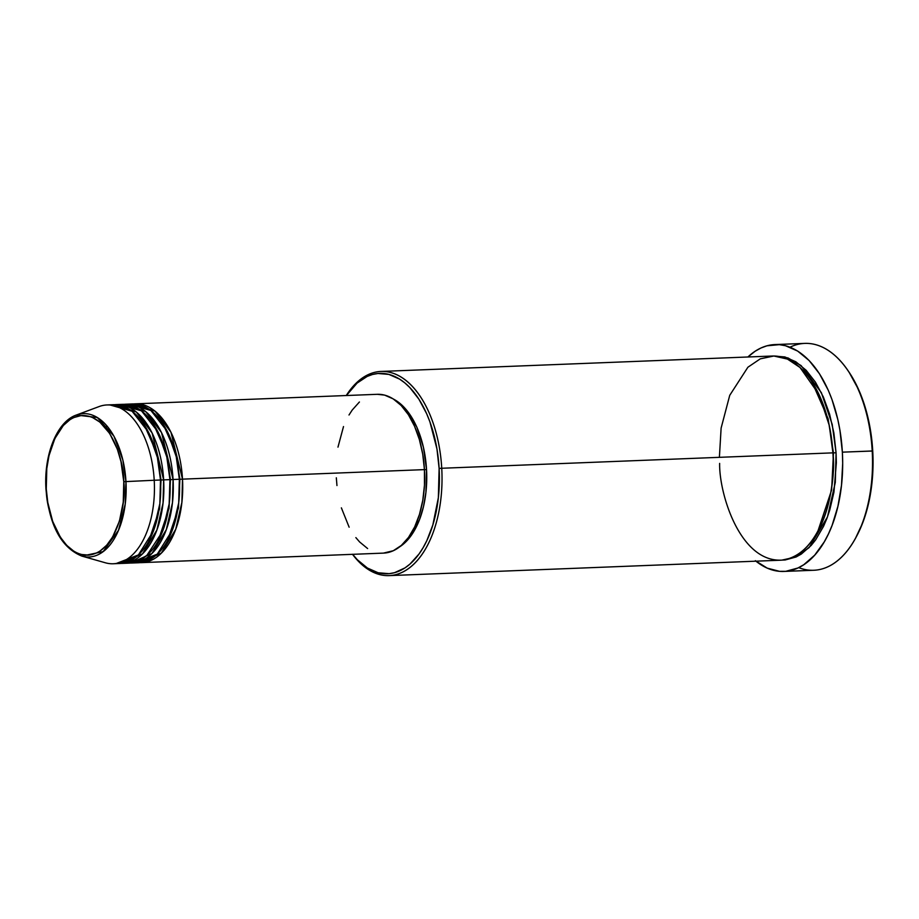<?xml version="1.0" encoding="UTF-8"?>
<svg xmlns="http://www.w3.org/2000/svg" width="919" height="919" viewBox="0 0 919 919"><rect width="100%" height="100%" fill="white"/><g stroke="black" fill="none" stroke-linecap="round" stroke-linejoin="round"><path stroke-width="1.38" d="M123.778 481.74C126.477 502.004 117.563 551.492 88.925 555.11C60.183 556.822 45.847 509.494 46.272 488.942L46.8 468.529L49.006 455.617L54.864 438.547L63.319 425.497L70.039 419.615L73.635 417.605L81.125 415.56L88.764 416.204L92.543 417.525L99.861 422.108L109.671 433.458L117.368 449.265L120.986 461.637L123.778 481.74L123.249 502.142L119.424 521.107L112.623 536.983L106.73 545.174L100.01 551.055L96.415 553.066L88.925 555.11L81.286 554.467L77.506 553.146L73.796 551.17L66.731 545.346L60.378 537.213L52.682 521.406L47.777 502.475L46.272 488.942C43.572 468.667 52.486 419.179 81.125 415.56C109.866 413.849 124.203 461.177 123.778 481.74L125.96 481.59L123.778 481.74M116.426 563.427L138.39 554.927L153.393 531.067L159.849 503.635L160.503 480.005A79.471 44.204 -92.3 0 0 113.324 404.693L107.041 404.946A79.471 44.204 87.7 0 1 154.22 480.258L160.503 480.005L154.22 480.258A79.471 44.204 -92.3 0 1 105.317 562.773L81.814 556.087L103.181 551.595L118.505 530.263L125.214 504.163L125.96 481.59A71.728 39.908 87.7 0 1 81.814 556.087C61.136 547.563 49.178 525.186 45.95 488.977C43.733 454.916 56.852 421.718 76.266 415.055A71.728 39.908 87.7 0 1 125.96 481.59L154.22 480.258L125.96 481.59L122.87 460.051L113.887 436.088L97.299 417.479L76.266 415.055L99.16 406.543A79.471 44.204 -92.3 0 1 154.22 480.258A79.471 44.204 87.7 0 1 113.29 563.749L119.573 563.508A79.471 44.204 -92.3 0 0 160.503 480.005L157.39 457.467L148.533 432.229L132.06 411.23L110.188 405.015M133.749 403.946L155.093 411.184L170.957 432.229L182.502 479.144L179.883 479.304L175.713 452.722L163.008 423.9L175.713 452.722L179.883 479.304L178.458 508.069L167.591 540.452L178.458 508.069L179.883 479.304L182.502 479.144A79.471 44.204 87.7 0 1 141.572 562.635A79.471 44.204 87.7 0 1 139.998 562.646L161.353 553.112L175.736 529.264L181.893 502.325L182.502 479.144L424.44 469.62L182.502 479.144A79.471 44.204 87.7 0 0 135.311 403.832A79.471 44.204 87.7 0 0 133.749 403.946M135.277 562.681L157.241 554.18L172.244 530.32L178.7 502.888L179.354 479.258L173.071 479.511L179.354 479.258A79.471 44.204 -92.3 0 0 132.175 403.958L125.892 404.199A79.471 44.204 87.7 0 0 124.318 404.314L145.661 411.551L161.526 432.596L173.071 479.511A79.471 44.204 87.7 0 1 132.141 563.014L138.424 562.761A79.471 44.204 -92.3 0 0 179.354 479.258L176.241 456.72L167.384 431.482L150.911 410.483L129.039 404.28M125.892 404.199A79.471 44.204 87.7 0 1 173.071 479.511L170.452 479.672L166.293 453.09L153.588 424.268L166.293 453.09L169.935 479.684L166.821 457.088L157.953 431.85L141.48 410.85L119.608 404.647M114.898 404.682L136.242 411.919L152.106 432.964L163.651 479.879L161.032 480.04L156.862 453.469L144.157 424.647L156.862 453.469L161.032 480.04L159.607 508.804L148.74 541.188L159.607 508.804L161.032 480.04L163.651 479.879A79.471 44.204 87.7 0 1 122.709 563.381A79.471 44.204 87.7 0 1 121.136 563.393L142.502 553.858L156.885 530.01L163.042 503.061L163.651 479.879L169.935 479.638L163.651 479.879A79.471 44.204 87.7 0 0 116.46 404.567A79.471 44.204 87.7 0 0 114.898 404.682M389.116 575.616L780.3 560.222A102.17 56.84 -92.3 0 0 832.924 452.86L441.74 468.265A102.17 56.84 87.7 0 1 389.116 575.616A102.17 56.84 87.7 0 1 352.517 554.329A102.17 56.84 -92.3 0 0 413.929 563.99A102.17 56.84 -92.3 0 0 441.74 468.265L439.121 468.426A100.274 55.783 87.7 0 1 412.39 561.819A100.274 55.783 87.7 0 1 352.655 554.329M854.831 539.43L855.646 537.994A111.636 62.101 -92.3 0 0 872.74 451.011L872.211 450.976A113.519 63.147 87.7 0 1 854.831 539.43A113.519 63.147 87.7 0 1 798.691 567.632M773.832 356.009L787.939 357.905L801.127 365.601L821.356 392.666L832.212 424.429L836.072 452.745L833.453 452.895L828.099 418.65L811.776 381.488L828.099 418.65L833.453 452.895L831.626 489.976L817.692 531.745L831.626 489.976L833.453 452.895L836.072 452.745L836.359 462.762L833.947 492.17L829.696 510.286L826.824 518.626L823.516 526.392L815.635 539.867L811.155 545.461L801.322 554.065L796.072 556.994L785.125 559.981L781.874 560.119L796.222 556.925L809.157 547.575L827.468 516.926L835.302 482.418L836.072 452.745L833.866 432.941L829.581 414.113L823.355 396.974L815.452 382.166L806.158 370.288L795.831 361.776L784.883 356.951L773.718 356.021M352.574 554.237L357.284 559.682L367.416 568.034L378.168 572.767L389.116 573.674L394.538 572.686L405.015 567.873L409.966 564.082L419.064 553.939L423.119 547.678L426.795 540.705L432.86 524.898L438.352 497.696L439.121 468.426L441.74 468.265A102.17 56.84 -92.3 0 0 405.153 379.823A102.17 56.84 -92.3 0 0 346.268 395.526A102.17 56.84 87.7 0 1 381.075 371.437A102.17 56.84 87.7 0 1 441.74 468.265L832.924 452.86L829.26 425.405L819.047 394.538L800.024 367.497L787.48 359.099L773.855 356.009L760.277 358.847L747.894 367.232L729.732 395.331L721.116 428.105L719.393 457.329M132.141 563.014A79.471 44.204 87.7 0 1 130.567 563.025L151.934 553.491L166.305 529.631L172.462 502.693L173.071 479.511L170.452 479.672L169.027 508.437L158.171 540.82L169.027 508.437L169.935 479.684A79.471 44.204 -92.3 0 0 122.744 404.326L116.46 404.567M141.572 562.635L383.51 553.112A79.471 44.204 -92.3 0 0 424.44 469.62L424.463 485.175L422.786 500.281L419.478 514.376L414.676 526.897L408.541 537.385L401.339 545.427L393.321 550.711L383.464 553.112M426.531 469.586L424.44 469.678L426.531 469.586L425.934 492.239L423.498 506.564L419.512 519.614L411.023 535.743L403.981 543.588L399.466 546.954A77.575 43.159 -92.3 0 0 426.531 469.586A77.575 43.159 -92.3 0 0 393.654 399.191L399.983 403.418L407.462 411.195L416.881 427.243L423.429 447.289L426.531 469.586M783.884 571.434L813.74 570.262A113.519 63.147 -92.3 0 0 872.211 450.976L842.367 452.159A113.519 63.147 87.7 0 1 783.884 571.434A113.519 63.147 87.7 0 1 755.935 561.176M122.709 563.381L128.993 563.129A79.471 44.204 -92.3 0 0 169.935 479.638L169.222 503.704L162.456 531.63L146.81 555.455L135.989 561.842L124.272 562.865M849.076 372.206L858.84 390.081L865.641 408.817L870.327 429.391L872.74 451.011L872.763 472.86L870.408 494.089L865.767 513.893L862.642 523.003L855.612 538.04M790.007 347.198A113.519 63.147 87.7 0 1 848.203 370.897A113.519 63.147 87.7 0 1 872.211 450.976A113.519 63.147 -92.3 0 0 804.803 343.396L774.958 344.568A113.519 63.147 87.7 0 1 842.367 452.159L872.74 451.011A111.636 62.101 -92.3 0 0 849.122 372.264A111.636 62.101 -92.3 0 0 848.662 371.586M755.338 560.693L767.216 568.137L779.553 571.342L785.756 571.319L797.91 567.999L803.757 564.737L814.682 555.179L824.251 541.888L828.41 533.996L832.097 525.369L837.921 506.266L841.494 485.301L842.689 463.291L842.367 452.159L839.92 430.161L837.818 419.512L831.948 399.432L828.237 390.184L819.449 373.746L809.122 360.535L797.658 351.081L785.492 345.728L779.289 344.659L766.951 345.808L760.932 348.014L755.085 351.265L747.894 356.997A113.519 63.147 87.7 0 1 774.958 344.568M719.634 463.394C719.026 493.434 739.979 562.612 781.977 560.108C823.838 554.823 836.876 482.486 832.924 452.86A102.17 56.84 -92.3 0 0 772.259 356.032L381.075 371.437M439.121 468.426L436.962 448.989L429.92 421.844L426.646 413.688L418.88 399.156L409.759 387.496L404.797 382.878L399.627 379.133L388.886 374.412L377.927 373.493L372.505 374.481L367.186 376.422L357.077 383.097L346.394 395.526A100.274 55.783 87.7 0 1 403.832 382.097A100.274 55.783 87.7 0 1 439.121 468.426M367.611 548.551L359.593 541.934L355.86 537.615M349.14 527.196L341.374 507.851M336.963 485.554L336.32 477.8M337.974 447.139L343.511 426.554M349.002 414.997L352.218 410.035L359.421 401.994M377.215 394.308L384.624 395.113L393.148 398.869L401.166 405.486L408.404 414.733L414.549 426.244L419.386 439.569L422.729 454.216L424.44 469.62A79.471 44.204 -92.3 0 0 377.249 394.308L135.311 403.832M105.731 428.036L106.926 425.876M848.203 370.897L849.122 372.264M131.991 559.74L133.967 560.268"/></g></svg>
